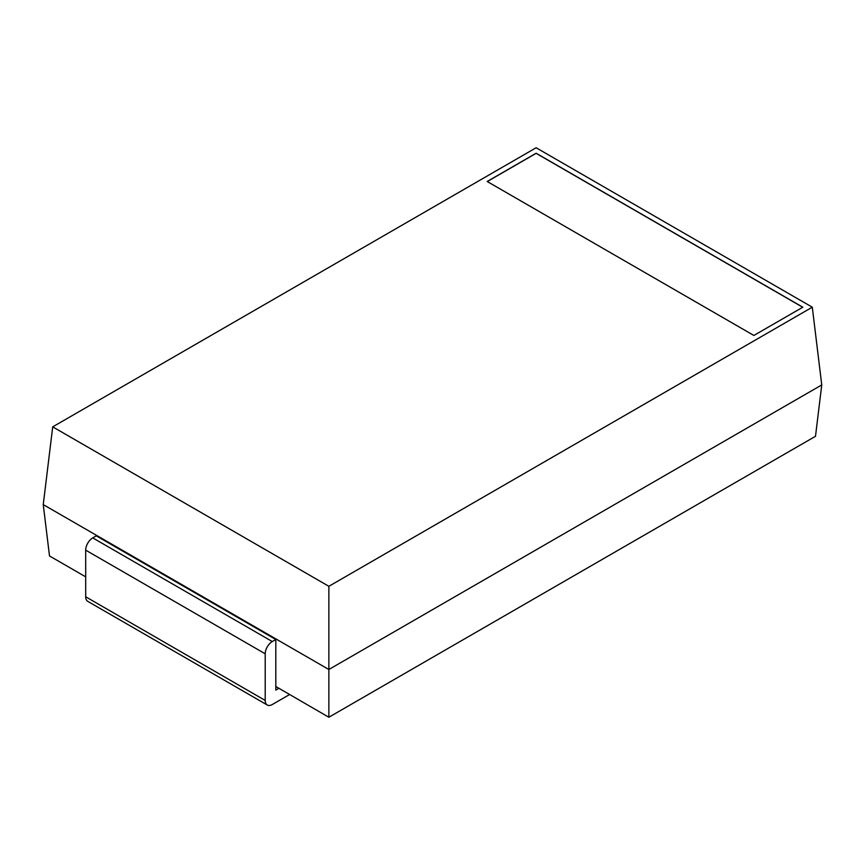 <?xml version="1.0" encoding="UTF-8"?>
<svg xmlns="http://www.w3.org/2000/svg" width="865" height="865" viewBox="0 0 865 865"><rect width="100%" height="100%" fill="white"/><g stroke="black" fill="none" stroke-linecap="round" stroke-linejoin="round"><path stroke-width="1.3" d="M289.559 694.552L272.28 704.521A10.002 5.774 120 0 1 267.285 705.018L87.754 601.359A10.002 5.774 120 0 1 85.689 596.785L85.689 550.151A10.002 5.774 -60 0 1 92.76 537.9L96.296 535.857L275.816 639.505L272.28 641.549L92.76 537.9M267.285 705.018A10.002 5.774 120 0 1 265.209 700.434L265.209 653.799A10.002 5.774 -60 0 1 272.28 641.549M85.689 576.847L49.5 555.957L43.25 504.598L328.862 669.499L328.862 717.247L278.941 688.302L275.816 690.108L275.816 639.505M278.941 688.302L275.816 686.507M328.862 717.247L815.5 436.284L821.75 384.936L812.289 307.194L536.138 147.753L52.711 426.856L328.862 586.297L812.289 307.194M821.75 384.936L328.862 669.499L328.862 586.297M43.25 504.598L52.711 426.856M487.179 181.488L753.869 335.458L802.828 307.194L536.138 153.224L487.179 181.488M802.72 307.259L536.138 153.343L487.276 181.553M265.209 700.434L85.689 596.785M265.209 653.799L85.689 550.151"/></g></svg>
